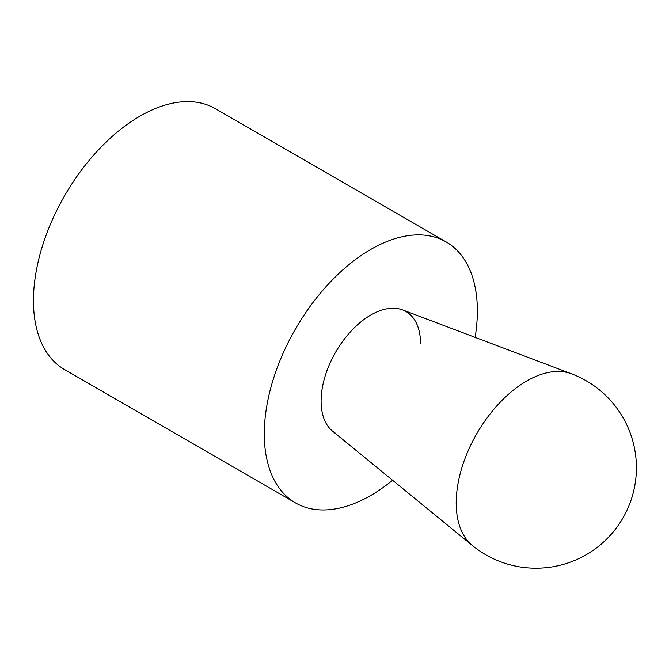 <?xml version="1.0" encoding="UTF-8"?>
<svg xmlns="http://www.w3.org/2000/svg" width="669" height="669" viewBox="0 0 669 669"><rect width="100%" height="100%" fill="white"/><g stroke="black" fill="none" stroke-linecap="round" stroke-linejoin="round"><path stroke-width="1" d="M295.489 502.904L64.659 369.631A150.667 86.987 -60 0 1 33.45 300.657A150.667 86.987 -60 0 1 99.221 149.028A150.667 86.987 -60 0 1 215.326 108.662L446.164 241.935A150.667 86.987 120 0 0 330.051 282.301A150.667 86.987 120 0 0 264.288 433.93A150.667 86.987 120 0 0 295.489 502.904A150.667 86.987 120 0 0 392.603 480.275M475.115 337.352A150.667 86.987 120 0 0 477.365 310.909A150.667 86.987 120 0 0 446.164 241.935M335.671 433.311A70.312 40.592 -60 0 1 321.103 401.124A70.312 40.592 -60 0 1 351.802 330.361A70.312 40.592 -60 0 1 405.983 311.528A70.312 40.592 -60 0 1 420.542 343.715M571.502 373.812L402.529 309.889A70.312 40.592 120 0 0 349.661 332.685A70.312 40.592 120 0 0 321.103 401.124A70.312 40.592 120 0 0 332.526 431.137L472.373 545.511A100.45 100.45 0 0 0 622.956 517.982A100.45 100.45 0 0 0 571.493 373.804L571.502 373.812A99.572 57.492 120 0 0 496.641 406.1A99.572 57.492 120 0 0 456.199 503.013A99.572 57.492 120 0 0 472.373 545.511"/></g></svg>
